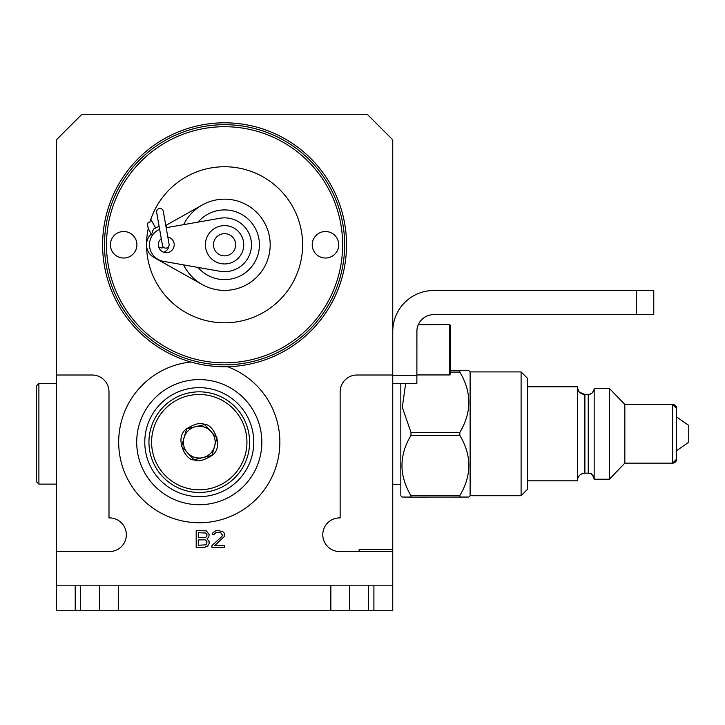 <?xml version="1.0" encoding="UTF-8"?>
<svg xmlns="http://www.w3.org/2000/svg" width="725" height="725" viewBox="0 0 725 725"><rect width="100%" height="100%" fill="white"/><g stroke="black" fill="none" stroke-linecap="round" stroke-linejoin="round"><path stroke-width="1.09" d="M210.83 431.248A15.896 15.896 0 0 0 184.05 437.592A15.896 15.896 0 0 0 202.937 457.611A15.896 15.896 0 0 0 210.83 431.248L204.541 424.569L186.678 428.801L184.05 437.592M217.065 438.127L204.541 424.569L186.678 428.801L181.567 446.537M181.477 446.174L194.01 459.732L211.863 455.499L214.5 446.709M187.712 453.053L194.01 459.732L211.863 455.499L216.983 437.764M211.89 455.527C203.698 460.593 197.735 462.015 193.983 459.813C185.854 461.073 173.665 437.447 186.651 428.774C194.844 423.708 200.816 422.285 204.559 424.497C212.697 423.237 224.877 446.863 211.89 455.527M212.951 396.484A47.678 47.678 0 0 0 153.6 428.475A47.678 47.678 0 0 0 185.6 487.816A47.678 47.678 0 0 0 244.941 455.826A47.678 47.678 0 0 0 212.951 396.484M213.712 393.947A50.324 50.324 0 0 0 151.063 427.714A50.324 50.324 0 0 0 184.839 490.354A50.324 50.324 0 0 0 247.479 456.587A50.324 50.324 0 0 0 213.712 393.947M200.399 504.709A62.568 62.568 0 0 0 261.825 441.027A62.568 62.568 0 0 0 198.152 379.601A62.568 62.568 0 0 0 136.717 443.274A62.568 62.568 0 0 0 200.399 504.709A62.568 62.568 0 0 0 261.825 441.027A62.568 62.568 0 0 0 198.152 379.601M227.605 366.705A121.963 121.963 0 0 1 103.793 227.768A121.963 121.963 0 0 1 224.569 122.806A121.963 121.963 0 0 1 346.523 243.256A121.963 121.963 0 0 1 227.605 366.705A80.593 80.593 0 0 1 259.423 495.791A80.593 80.593 0 0 1 127.546 478.89A80.593 80.593 0 0 1 190.883 361.993M392.751 375.015L356.963 375.015A16.82 16.82 0 0 0 340.143 391.835L340.143 517.913A16.82 16.82 0 0 0 322.788 534.724A16.82 16.82 0 0 0 340.143 551.535L392.751 551.535L392.751 610.74L80.602 610.74L80.602 585.175M416.875 348.58L416.875 331.461A16.82 16.82 0 0 1 433.695 314.641L636.278 314.641L636.278 290.517L433.695 290.517A40.944 40.944 0 0 0 392.751 331.461L392.751 139.825L367.185 114.26L81.952 114.26L56.387 139.825L56.387 375.015L92.175 375.015A16.82 16.82 0 0 1 108.995 391.835L108.995 517.913A16.82 16.82 0 0 1 126.349 534.724A16.82 16.82 0 0 1 108.995 551.535L56.387 551.535L56.387 585.175L392.751 585.175M207.051 538.775L208.8 536.989L209.153 534.479L206.344 530.908L196.185 530.546L196.185 547.366L204.595 547.366L207.749 545.934L209.153 543.433L209.153 541.638L207.051 538.775M211.954 545.581L211.954 547.366L224.569 547.366L224.569 545.581L214.754 545.581L224.215 536.627L224.215 533.056L222.82 531.624L217.908 530.546L215.461 530.908L212.652 533.056L212.307 534.479L214.056 534.479L215.805 532.694L220.717 532.694L222.466 535.195L221.768 536.627L211.954 545.581M392.751 331.461L392.751 551.535M416.911 330.31L416.875 383.353L392.751 383.353M416.875 375.278L392.751 375.278M636.278 290.517L653.769 290.517L653.769 314.641L636.278 314.641M416.966 329.676L417.038 329.141M417.047 329.087L417.138 328.507M417.247 327.936L418.171 324.99M418.252 324.791L449.736 324.492L449.736 374.943L416.875 374.943M56.387 551.535L56.387 375.015M359.111 551.535L359.111 549.55L392.751 549.55M56.387 484.128L38.896 484.128L38.896 383.489L56.387 383.489M38.896 484.128L36.25 481.482L36.25 386.135L38.896 383.489M449.736 324.492L450.506 325.833L450.506 373.602L449.736 374.943M400.825 484.264L392.751 484.264M400.825 495.837L402.031 497.042L400.825 495.837L400.825 383.353M521.103 371.916L521.103 495.701L527.428 489.375L527.428 378.242L521.103 371.916L470.117 371.916L470.117 495.701L468.767 497.042L410.984 497.078L402.031 497.042L410.984 497.078L410.984 495.61C398.977 475.528 398.977 455.445 410.984 435.353L410.984 432.408L402.303 407.305L405.683 383.353M450.506 370.611L468.767 370.575L450.506 370.538M410.984 495.61L459.822 495.61L459.822 497.078L468.767 497.042L470.117 495.701L521.103 495.701M459.822 495.61C471.821 475.528 471.821 455.445 459.822 435.353L410.984 435.353M410.984 432.408L459.822 432.408L459.822 435.353M459.822 432.408C471.821 412.298 471.821 392.198 459.822 372.088L450.506 372.088M459.822 370.611L459.822 372.088M527.428 386.788L577.345 386.788L577.345 480.829L527.428 480.829M577.345 386.923A7.531 7.531 180 0 0 584.885 394.454L584.885 473.162C580.308 473.606 577.798 476.126 577.345 480.702A7.531 7.531 0 0 1 584.885 473.162L588.247 473.162A5.918 5.918 0 0 1 594.165 479.08C591.401 471.032 590.041 474.304 588.247 473.162L588.247 394.454A5.918 5.918 180 0 0 594.165 388.537A5.918 5.918 180 0 1 594.101 389.407L592.388 392.76A5.918 5.918 180 0 1 592.135 392.995L589.579 394.3L584.885 394.454L579.493 392.189M594.165 388.401L594.165 479.216L609.372 479.216L609.372 388.401L594.165 388.401M676.298 406.879L676.643 459.106A4.033 4.033 0 0 1 672.601 463.139L672.601 404.478L676.643 408.51A4.033 4.033 180 0 0 672.601 404.478L624.841 404.478L624.841 463.139L609.372 479.216M672.601 463.139L676.643 459.106L672.601 463.139L624.841 463.139M676.643 450.624L688.75 442.214L688.75 425.403L676.643 416.993M198.288 532.694L206 533.056L207.051 534.842L206.698 536.627L204.948 537.705L198.288 537.705L198.288 532.694M207.051 542.001L206 544.865L198.288 545.218L198.288 539.853L204.948 539.853L206 540.207L207.051 542.001M344.647 244.769A120.078 120.078 0 0 0 224.569 124.691A120.078 120.078 0 0 0 104.491 244.769A120.078 120.078 0 0 0 224.569 364.856A120.078 120.078 0 0 0 344.647 244.769A120.078 120.078 0 0 0 224.569 124.691A120.078 120.078 0 0 0 104.491 244.769M338.729 244.769A13.249 13.249 0 0 1 325.48 258.028A13.249 13.249 0 0 1 312.221 244.769A13.249 13.249 0 0 1 325.48 231.52A13.249 13.249 0 0 1 338.729 244.769M136.916 244.769A13.249 13.249 0 0 1 123.658 258.028A13.249 13.249 0 0 1 110.408 244.769A13.249 13.249 0 0 1 123.658 231.52A13.249 13.249 0 0 1 136.916 244.769M149.867 222.212C147.592 221.723 147.057 223.771 148.272 228.384A78.037 78.037 0 0 0 224.569 322.806A78.037 78.037 0 0 0 302.606 244.769A78.037 78.037 0 0 0 149.867 222.212L150.601 219.892M159.11 226.336L154.271 228.33L152.232 231.429L153.401 233.976M148.272 228.384L148.371 227.913M151.244 234.066A14.527 14.527 0 0 0 153.954 257.447L202.248 284.544M202.248 204.994L165.789 225.457M168.916 245.965A7.948 7.948 0 0 1 163.678 252.273M151.534 234.42A3.362 3.344 -112.4 0 1 150.718 232.961M156.817 212.969A3.362 3.362 0 0 1 159.11 208.573A3.362 3.362 0 0 1 163.288 211.238L165.88 225.983A3.362 3.344 -112.4 0 1 166.677 227.632M159.645 229.327A16.82 16.82 0 0 0 163.388 261.335L219.911 271.277A26.907 26.907 0 0 0 251.475 244.769A26.907 26.907 0 0 0 219.911 218.27L166.188 227.713M162.409 244.769A3.362 3.362 0 0 0 166.061 248.122A3.362 3.362 0 0 0 169.088 244.189L167.819 236.975A7.948 7.948 0 0 1 166.297 252.717A7.948 7.948 0 0 1 161.276 238.616M198.097 222.104A34.845 34.845 0 0 1 259.414 244.769A34.845 34.845 0 0 1 198.097 267.443M183.633 224.65A45.612 45.612 0 0 1 270.18 244.769A45.612 45.612 0 0 1 183.633 264.897M205.392 244.769A19.176 19.176 0 0 0 224.569 263.945A19.176 19.176 0 0 0 243.745 244.769A19.176 19.176 0 0 0 224.569 225.602A19.176 19.176 0 0 0 205.392 244.769A19.176 19.176 0 0 0 224.569 263.945A19.176 19.176 0 0 0 243.745 244.769M163.343 211.827A3.362 3.362 0 0 0 163.288 211.238L169.088 244.189A3.362 3.362 0 0 0 168.934 243.627M75.219 585.175L75.219 610.74L56.387 610.74L56.387 585.175M75.219 610.74L80.602 610.74M118.275 610.74L118.275 585.175L330.863 585.175L330.863 610.74M349.695 585.175L349.695 610.74M99.443 585.175L99.443 610.74M200.254 496.634A54.493 54.493 0 0 0 253.759 441.172A54.493 54.493 0 0 0 198.297 387.667A54.493 54.493 0 0 0 144.792 443.129A54.493 54.493 0 0 0 200.254 496.634M342.635 244.769A118.066 118.066 0 0 0 224.569 126.712A118.066 118.066 0 0 0 106.502 244.769A118.066 118.066 0 0 0 224.569 362.835A118.066 118.066 0 0 0 342.635 244.769M213.467 244.769A11.102 11.102 0 0 0 224.569 255.871A11.102 11.102 0 0 0 235.67 244.769A11.102 11.102 0 0 0 224.569 233.677A11.102 11.102 0 0 0 213.467 244.769M373.91 585.175L373.91 610.74M368.536 610.74L368.536 585.175M470.117 371.916L468.767 370.575L470.117 371.916M579.021 391.654L577.399 387.812M624.841 404.478L609.372 388.401M674.948 405.23L675.582 405.792M148.235 228.547L152.196 235.598M163.488 247.243L161.883 248.068L158.666 246.98M150.791 219.349L155.766 228.203M156.663 212.407L162.463 245.358"/></g></svg>
